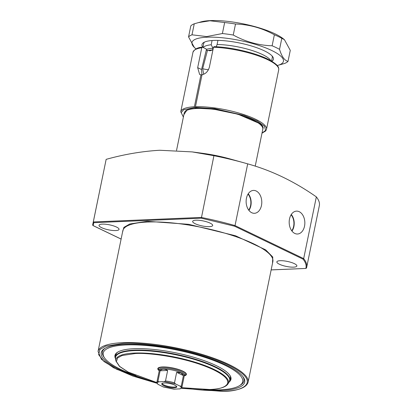 <?xml version="1.0" encoding="UTF-8"?>
<svg xmlns="http://www.w3.org/2000/svg" width="412" height="412" viewBox="0 0 412 412"><rect width="100%" height="100%" fill="white"/><g stroke="black" fill="none" stroke-linecap="round" stroke-linejoin="round"><path stroke-width="0.62" d="M293.56 267.146A10.212 2.554 -168.4 0 0 296.867 265.982A10.212 2.554 -168.4 0 0 291.171 262.403A10.212 2.554 -168.4 0 0 280.165 260.703A10.212 2.554 -168.4 0 0 276.859 261.872A10.212 2.554 -168.4 0 0 282.55 265.452A10.212 2.554 -168.4 0 0 293.56 267.146M209.363 226.646A10.212 2.554 -168.4 0 0 212.669 225.482A10.212 2.554 -168.4 0 0 206.978 221.903A10.212 2.554 -168.4 0 0 195.973 220.204A10.212 2.554 -168.4 0 0 192.667 221.373A10.212 2.554 -168.4 0 0 198.357 224.952A10.212 2.554 -168.4 0 0 209.363 226.646M115.731 230.565A10.212 2.554 -168.4 0 0 119.037 229.396A10.212 2.554 -168.4 0 0 113.346 225.822A10.212 2.554 -168.4 0 0 102.336 224.123A10.212 2.554 -168.4 0 0 99.035 225.292A10.212 2.554 -168.4 0 0 104.725 228.866A10.212 2.554 -168.4 0 0 115.731 230.565M151.781 381.172A73.233 18.313 11.6 0 1 104.607 348.531A73.233 18.313 11.6 0 1 124.929 344.288A73.233 18.313 11.6 0 1 243.209 376.985A73.233 18.313 11.6 0 1 220.987 390.494A73.233 18.313 11.6 0 1 186.986 388.398M135.975 375.692A71.188 17.804 11.6 0 1 104.663 358.069A71.188 17.804 11.6 0 1 126.268 344.932A71.188 17.804 11.6 0 1 210.959 359.46A71.188 17.804 11.6 0 1 239.398 385.725L240.551 385.019A72.213 18.061 -168.4 0 0 242.792 376.429M239.398 385.725A71.188 17.804 11.6 0 1 219.648 389.85A71.188 17.804 11.6 0 1 203.677 389.592M105.204 348.186A72.213 18.061 -168.4 0 0 103.881 356.967L104.663 358.069M226.574 158.187C240.083 161.561 219.297 156.493 206.366 154.191C192.641 151.822 213.905 154.902 226.574 158.187L230.73 159.274M316.344 196.885L303.675 258.612A110.869 27.728 -168.4 0 1 306.667 267.378L306.492 268.058A110.869 27.728 -168.4 0 0 306.667 267.378L319.341 205.645A110.869 27.728 -168.4 0 0 316.344 196.885C294.369 181.465 271.487 170.46 247.7 163.863A110.869 27.728 -168.4 0 0 244.97 163.09A110.869 27.728 -168.4 0 0 213.921 155.705L192.183 151.904L159.712 150.256C142.114 151.281 124.259 154.315 106.152 159.356L92.659 224.978L92.937 225.539L121.107 239.089M289.502 218.957A11.454 7.828 -92.4 0 1 296.305 211.14A11.454 7.828 -92.4 0 1 304.525 226.183A11.454 7.828 -92.4 0 1 297.263 234.016A11.454 7.828 -92.4 0 1 289.502 218.957M291.974 231.091A11.011 7.524 87.6 0 0 293.911 226.476A11.011 7.524 87.6 0 0 291.279 214.498M246.448 198.244A11.454 7.828 -92.4 0 1 253.251 190.432A11.454 7.828 -92.4 0 1 261.471 205.47A11.454 7.828 -92.4 0 1 254.209 213.303A11.454 7.828 -92.4 0 1 246.448 198.244M248.92 210.383A11.011 7.524 87.6 0 0 250.857 205.763A11.011 7.524 87.6 0 0 248.225 193.789M115.52 358.636A59.23 14.811 11.6 0 1 117.678 352.142A59.23 14.811 11.6 0 1 134.111 348.707A59.23 14.811 11.6 0 1 229.772 375.152A59.23 14.811 11.6 0 1 229.196 381.97M229.937 380.003A58.643 14.667 -168.4 0 0 230.514 378.633A58.643 14.667 -168.4 0 0 229.541 374.832M291.753 230.797A10.578 7.231 87.6 0 0 293.627 226.337A10.578 7.231 87.6 0 0 291.083 214.812M248.699 210.084A10.578 7.231 87.6 0 0 250.573 205.629A10.578 7.231 87.6 0 0 248.029 194.103M122.446 232.553L123.858 227.383L129.795 223.994L147.336 221.29L188.67 224.324L235.468 235.746L265.647 249.827L272.79 257.052L272.497 263.361M306.492 268.058L305.822 268.439L271.158 269.886M271.147 269.922L305.822 268.439C306.662 265.637 305.735 262.537 303.036 259.138L303.675 258.612L235.025 225.591L234.583 226.209L303.036 259.138M213.921 155.705L201.344 218.18L234.583 226.209M106.152 159.356L93.303 221.95L93.751 222.681L201.344 218.18M247.7 163.863L235.025 225.591A110.869 27.728 -168.4 0 0 201.247 217.433L93.303 221.95L92.659 224.978M206.366 154.191L202.153 153.393M244.97 163.09L229.618 158.821A51.057 12.772 -168.4 0 0 203.039 153.367L192.183 151.904M118.017 351.941A58.643 14.667 -168.4 0 0 115.623 355.046A58.643 14.667 -168.4 0 0 115.612 356.54M176.547 150.39L184.21 113.043A40.119 10.032 11.6 0 1 184.241 112.919A40.119 10.032 11.6 0 1 210.609 108.969A40.119 10.032 11.6 0 1 252.772 119.887A40.119 10.032 11.6 0 1 262.83 129.049A40.119 10.032 11.6 0 1 262.81 129.177L255.219 166.144M270.869 60.719A35.01 8.755 -168.4 0 0 262.49 54.549A35.01 8.755 -168.4 0 0 217.098 44.522L216.238 46.747M217.943 40.386L217.098 44.522M203.683 74.253L202.653 68.686L207.499 50.274A36.982 9.249 -168.4 0 0 206.196 50.47M207.499 50.274A7.292 1.823 -168.4 0 0 210.074 50.784L212.649 49.914L212.994 48.256L211.196 44.769L212.067 40.525M206.402 49.399A33.774 8.446 11.6 0 1 212.994 48.256M211.196 44.769A35.01 8.755 -168.4 0 0 203.188 47.509M184.282 375.832A14.59 3.646 -168.4 0 0 186.394 374.477A14.59 3.646 -168.4 0 0 178.262 369.368A14.59 3.646 -168.4 0 0 162.534 366.943A14.59 3.646 -168.4 0 0 157.811 368.611A14.59 3.646 -168.4 0 0 159.217 370.692M159.156 370.28A14.044 3.512 11.6 0 1 158.363 369.157A14.044 3.512 11.6 0 1 166.726 367.216A14.044 3.512 11.6 0 1 182.346 371.114A14.044 3.512 11.6 0 1 185.673 374.76A14.044 3.512 11.6 0 1 184.504 375.481M196.055 48.879A46.685 11.675 11.6 0 1 195.762 48.652A46.685 11.675 11.6 0 1 207.097 37.204A46.685 11.675 11.6 0 1 266.389 48.153A46.685 11.675 11.6 0 1 277.554 65.441A46.685 11.675 11.6 0 1 277.199 65.534M277.554 65.441L284.574 63.458A51.788 12.952 -168.4 0 0 288.014 61.373C284.558 60.554 281.731 56.547 279.542 49.352A51.788 12.952 -168.4 0 0 272.116 45.778C258.587 45.382 245.629 41.803 233.254 35.03A51.788 12.952 -168.4 0 0 222.387 33.542L206.7 36.575L191.992 34.814A51.788 12.952 -168.4 0 0 188.552 36.9L194.402 47.581L195.762 48.652M271.822 61.28A36.472 9.121 -168.4 0 0 272.698 56.707A36.472 9.121 -168.4 0 0 213.792 40.422A36.472 9.121 -168.4 0 0 203.672 42.539A36.472 9.121 -168.4 0 0 202.869 47.354M271.565 61.125L272.291 57.587A35.01 8.755 -168.4 0 0 272.033 55.898M288.014 61.373L290.275 50.362L284.424 39.676L283.065 38.604A46.685 11.675 -168.4 0 0 210.501 20.6A46.685 11.675 -168.4 0 0 201.272 21.815L194.253 23.803A51.788 12.952 -168.4 0 0 190.813 25.889L188.552 36.9M222.387 33.542L224.648 22.531L209.94 20.77L198.069 22.67M204.599 42.055A35.01 8.755 -168.4 0 0 203.698 43.507L202.905 47.37M194.253 23.803L191.992 34.814M233.254 35.03L235.51 24.014A51.788 12.952 -168.4 0 0 224.648 22.531M272.116 45.778L274.377 34.768C262.145 28.037 249.193 24.452 235.51 24.014M279.542 49.352L281.803 38.337A51.788 12.952 -168.4 0 0 274.377 34.768M284.424 39.676L281.803 38.337M183.407 116.957L181.172 112.667L183.592 109.767L194.66 107.511L196.308 108.305L196.797 107.959L187.12 109.875L183.876 114.685M194.66 107.511L194.392 106.775L200.958 74.783L201.921 75.242M195.458 106.729A43.765 10.944 11.6 0 1 242.421 114.134A43.765 10.944 11.6 0 1 266.492 129.358L278.708 69.86C278.955 67.218 278.358 64.607 267.481 58.957C254.477 52.566 230.777 47.112 214.044 46.649L213.473 47.246L209.384 67.166C208.091 71.415 205.639 73.939 202.024 74.737L195.458 106.729L195.726 107.47L197.374 108.258L197.863 107.918M201.952 75.087L201.535 69.515L206.386 49.682L206.113 48.915L202.524 47.184L201.767 47.735A43.765 10.944 -168.4 0 0 192.965 52.262L180.755 111.755A43.765 10.944 11.6 0 1 194.392 106.775M192.965 52.262C194.608 49.146 197.708 47.442 202.266 47.143L202.524 47.184M200.958 74.783L199.624 74.438L197.678 67.661L201.767 47.735M159.233 370.764L159.094 369.909A13.127 3.286 11.6 0 1 159.099 369.595A13.127 3.286 11.6 0 1 167.658 368.256A13.127 3.286 11.6 0 1 181.537 371.835A13.127 3.286 11.6 0 1 184.823 374.874A13.127 3.286 11.6 0 1 184.705 375.167L184.241 375.899M157.951 381.301L160.108 370.785C161.957 368.848 164.47 368.745 167.653 370.47L165.495 380.987L164.156 381.589L159.063 381.806L157.951 381.301A12.767 3.193 11.6 0 0 156.874 382.259L159.264 370.62A12.767 3.193 11.6 0 1 167.586 369.317A12.767 3.193 11.6 0 1 181.074 372.798A12.767 3.193 11.6 0 1 184.272 375.754L181.883 387.393A12.767 3.193 11.6 0 0 181.28 386.101L180.065 386.126L175.486 383.922L174.497 382.841L176.655 372.324L181.059 372.886L183.438 375.584L181.28 386.101M163.677 385.611A7.658 1.916 -168.4 0 0 172.293 387.749A7.658 1.916 -168.4 0 0 176.738 386.621A7.658 1.916 -168.4 0 0 174.848 385.148A7.658 1.916 -168.4 0 0 167.293 383.119A7.658 1.916 -168.4 0 0 161.901 383.577A7.658 1.916 -168.4 0 0 163.677 385.611M162.235 383.34A7.292 1.823 -168.4 0 0 164.069 385.004A7.292 1.823 -168.4 0 0 171.727 386.986A7.292 1.823 -168.4 0 0 176.527 386.276M183.438 375.584L176.655 372.324M160.108 370.785L167.653 370.47M156.874 382.259C156.524 382.161 156.848 382.82 157.842 384.242L163.389 386.981L173.993 389.165L180.183 388.84L181.883 387.393M147.604 222.027A76.586 19.153 -168.4 0 0 122.812 230.787L98.046 351.441A76.586 19.153 11.6 0 1 122.838 342.676A76.586 19.153 11.6 0 1 205.397 355.417A76.586 19.153 11.6 0 1 248.091 382.238L272.857 261.589A76.586 19.153 -168.4 0 0 230.164 234.763A76.586 19.153 -168.4 0 0 147.604 222.027M157.266 383.33L116.817 369.368L104.02 361.54L98.648 354.686L99.9 349.51L105.73 346.116L123.111 343.417C132.077 342.691 146.487 343.824 166.34 346.822C185.894 349.999 211.691 356.926 228.392 365.073C264.53 382.851 241.02 391.658 222.804 391.369L181.337 388.259M121.118 239.053L93.133 225.591L93.751 222.681M208.472 69.695A7.292 1.823 11.6 0 1 202.653 68.686M208.297 50.46A33.774 8.446 11.6 0 1 212.649 49.914M181.774 387.702L209.548 389.52C219.462 389.119 225.585 387.28 227.913 383.999A57.433 14.363 11.6 0 0 214.065 369.425A57.433 14.363 11.6 0 0 134.513 353.063A57.433 14.363 11.6 0 0 115.901 361.005L115.525 358.682A58.267 14.575 11.6 0 1 134.41 350.622A58.267 14.575 11.6 0 1 215.121 367.226A58.267 14.575 11.6 0 1 229.17 382.012L230.524 377.14M115.525 358.682L115.561 356.797A58.355 14.595 11.6 0 1 134.451 350.123A58.355 14.595 11.6 0 1 197.353 359.831A58.355 14.595 11.6 0 1 229.881 380.266M156.869 382.573L128.209 372.072L119.65 366.423L116.375 361.556L117.672 357.91L122.086 355.515L134.796 353.599C145.436 352.368 185.415 356.55 213.591 369.806C240.639 383.114 223.047 389.701 209.409 389.489L181.785 387.687M278.708 69.86A43.765 10.944 -168.4 0 0 257.799 55.687A43.765 10.944 -168.4 0 0 213.473 47.246M262.47 130.82L263.196 127.663L259.287 123.389L238.064 114.248L213.359 109.134L197.374 108.258M201.535 69.515L197.678 67.661M195.726 107.47L214.858 108.67L244.167 115.463L257.129 120.865L264.525 126.237L265.586 130.444L262.006 133.091M165.495 380.987A12.767 3.193 11.6 0 1 174.497 382.841M164.156 381.589L175.486 383.922M158.46 384.633C156.771 383.304 156.972 382.357 159.063 381.806M174.374 389.17L163.039 386.837M180.065 386.126C181.754 387.455 181.553 388.403 179.462 388.954M181.316 388.274L222.938 391.4C238.074 390.777 246.458 387.723 248.091 382.238M157.044 383.294L132.819 376.048L113.506 367.725L101.414 359.29L98.046 351.441M115.561 356.797L116.199 353.676M227.913 383.999L229.17 382.012M185.673 374.76L186.337 373.895M115.901 361.005L119.506 366.417L128.127 372.077L156.848 382.588M158.363 369.157L158.095 368.101M184.375 112.399L185.925 110.607C187.918 109.371 191.425 108.614 196.447 108.335M180.755 111.755L183.386 117.075M197.508 108.289C221.46 106.631 266.358 121.55 262.913 128.518M261.981 133.21L265.704 130.944L266.492 129.358"/></g></svg>

